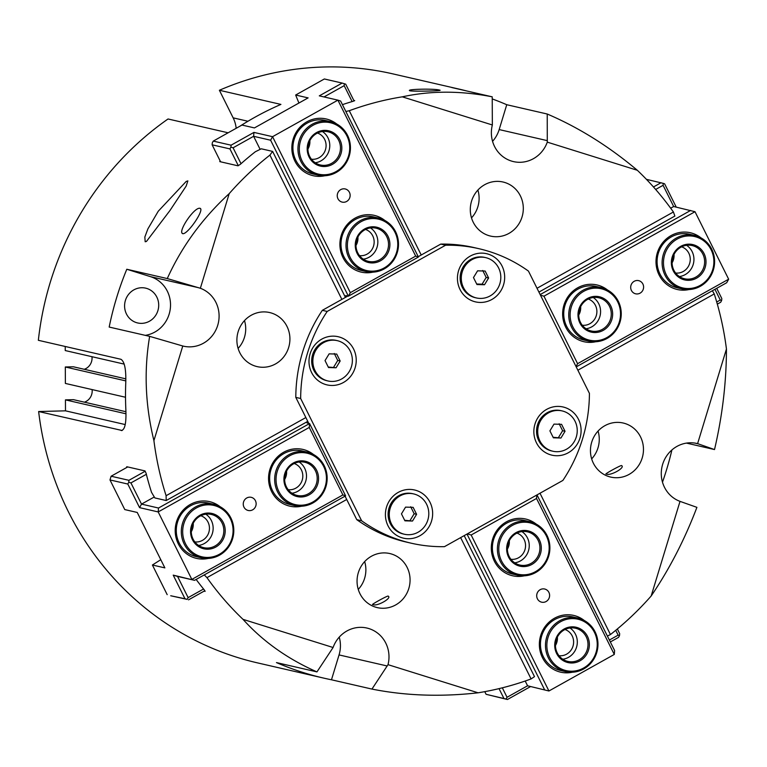 <?xml version="1.0" encoding="UTF-8"?>
<svg xmlns="http://www.w3.org/2000/svg" width="767" height="767" viewBox="0 0 767 767"><rect width="100%" height="100%" fill="white"/><g stroke="black" fill="none" stroke-linecap="round" stroke-linejoin="round"><path stroke-width="1.15" d="M65.233 346.483L65.243 350.557L124.225 364.114M125.817 380.902L65.31 366.99L73.344 366.779L125.836 378.85M65.31 366.99L65.377 383.433L125.52 397.258M125.97 413.787L65.444 399.875L73.479 399.665L125.932 411.716M84.265 369.291A11.534 10.997 102.9 0 0 86.077 368.486A11.534 10.997 102.9 0 0 91.973 356.693M122.135 430.498L38.638 411.534L65.492 410.834L65.444 399.875M65.492 410.834L125.222 424.563M84.399 402.176A11.534 10.997 102.9 0 0 86.211 401.362A11.534 10.997 102.9 0 0 92.107 389.578M228.125 132.787L168.04 118.981A302.179 288.037 -77.1 0 0 38.35 340.299L120.918 359.282C124.551 361.506 126.162 369.32 125.759 382.733A302.179 288.037 102.9 0 0 125.874 410.134C126.373 423.326 124.82 430.124 121.205 430.517L121.685 430.565M345.418 297.414L272.611 151.406L269.917 155.097A302.179 288.037 102.9 0 0 229.199 193.629L200.36 288.267A30.22 28.801 -77.1 0 1 217.828 324.949A30.22 28.801 -77.1 0 1 183.447 346.166A30.22 28.801 -77.1 0 1 182.767 345.994L153.918 440.632A302.179 288.037 102.9 0 0 166.103 495.703L166.199 500.535L307.759 421.371M272.611 151.406L261.279 148.798L255.344 151.741A302.179 288.037 102.9 0 0 240.196 164.454L237.895 165.787L219.765 161.616L220.052 160.715M353.76 100.333L354.661 100.659M342.427 104.648A302.179 288.037 102.9 0 1 353.156 101.273L354.69 100.573M492.232 98.924A302.179 288.037 -77.1 0 1 506.747 104.715L547.226 114.015C578.663 127.466 608.701 146.219 637.339 170.284L547.283 142.135A30.22 28.801 -77.1 0 1 513.468 161.597A30.22 28.801 -77.1 0 1 492.347 124.973L402.282 96.834A302.179 288.037 102.9 0 0 349.273 110.716L345.84 111.493M402.282 96.834C430.824 90.64 460.804 90.64 492.222 96.834L451.744 87.524A302.179 288.037 -77.1 0 1 459.308 89.154A302.179 288.037 -77.1 0 1 466.825 90.995M538.923 292.093L674.883 216.054L673.407 211.989A302.179 288.037 102.9 0 0 637.339 170.284M680.013 501.369L696.906 507.351C684.663 539.613 669.409 569.162 651.164 596.007L680.013 501.369A30.22 28.801 -77.1 0 1 662.544 464.687A30.22 28.801 -77.1 0 1 696.915 443.47A30.22 28.801 -77.1 0 1 697.606 443.642L726.445 349.004A302.179 288.037 102.9 0 0 714.259 293.934L712.37 290.741M726.445 349.004C726.378 382.244 722.409 415.762 714.518 449.558L686.465 443.105M671.911 449.951A302.179 288.037 -77.1 0 1 662.487 482.175M607.387 636.073L610.446 634.549A302.179 288.037 102.9 0 0 651.164 596.007M236.178 128.29A30.22 28.801 102.9 0 0 233.149 117.85L219.391 90.266A302.179 288.037 -77.1 0 1 392.934 73.891L459.308 89.154M219.391 90.266L280.914 104.408A302.179 288.037 102.9 0 0 240.042 126.124M323.914 678.153A302.179 288.037 -77.1 0 1 276.475 662.592L316.953 671.902C287.596 658.93 262.956 641.423 243.024 619.362L333.089 647.501A30.22 28.801 -77.1 0 1 366.894 628.039A30.22 28.801 -77.1 0 1 388.016 664.663L478.081 692.802C440.833 697.002 405.455 695.755 371.947 689.082L331.478 679.783A302.179 288.037 -77.1 0 1 323.914 678.153L257.53 662.889A302.179 288.037 -77.1 0 1 38.638 411.534M478.081 692.802A302.179 288.037 102.9 0 0 531.09 678.929L534.494 676.647L464.188 535.634M204.262 574.905L206.956 577.647A302.179 288.037 102.9 0 0 243.024 619.362M196.131 579.449A302.179 288.037 102.9 0 0 204.243 589.852L205.086 591.386M205.125 591.319L204.041 591.175M166.199 500.535L154.867 497.936L151.53 492.356A302.179 288.037 102.9 0 1 146.085 473.21L144.905 470.89L126.776 466.729L126.469 467.64M153.918 440.632C145.279 405.388 143.86 370.634 149.651 336.358L109.182 327.058A302.179 288.037 -77.1 0 1 126.795 269.255L167.273 278.565C181.606 246.782 202.248 218.47 229.199 193.629M145.184 241.758L144.838 237.032L147.887 228.902L158.27 211.203L186.189 181.443L187.867 180.897L186.16 186.084L169.919 210.57L146.468 241.432L145.184 241.758M439.51 90.094C444.726 90.861 415.235 91.628 410.029 90.832C404.602 89.173 434.18 88.445 439.51 90.094L440.037 90.295M410.029 90.832L409.492 90.583M199.976 208.308C205.038 209.18 187.714 234.597 182.776 233.676C177.215 232.152 194.367 206.745 199.976 208.308L200.666 208.854M182.776 233.676L182.057 233.082M372.915 604.521C369.761 605.412 385.839 596.419 388.054 596.055C392.608 597.982 376.539 606.965 372.915 604.521L372.551 604.338M606.313 473.987C603.159 474.878 619.237 465.895 621.452 465.531C626.006 467.448 609.938 476.441 606.313 473.987L605.949 473.805M471.504 217.886A27.746 26.442 102.9 0 0 477.899 190.063M484.667 184.713A27.746 26.442 -77.1 0 1 503.018 182.009A27.746 26.442 -77.1 0 1 523.123 205.182A27.746 26.442 -77.1 0 1 508.933 233.398A27.746 26.442 -77.1 0 1 490.583 236.092A27.746 26.442 -77.1 0 1 470.478 212.929A27.746 26.442 -77.1 0 1 484.667 184.713M358.266 589.42A27.746 26.442 102.9 0 0 364.661 561.588M371.429 556.248A27.746 26.442 -77.1 0 1 389.78 553.544A27.746 26.442 -77.1 0 1 409.885 576.717A27.746 26.442 -77.1 0 1 395.695 604.923A27.746 26.442 -77.1 0 1 377.345 607.627A27.746 26.442 -77.1 0 1 357.24 584.454A27.746 26.442 -77.1 0 1 371.429 556.248M238.106 348.419A27.746 26.442 102.9 0 0 244.5 320.587M251.269 315.237A27.746 26.442 -77.1 0 1 269.62 312.543A27.746 26.442 -77.1 0 1 289.734 335.706A27.746 26.442 -77.1 0 1 275.545 363.922A27.746 26.442 -77.1 0 1 257.185 366.626A27.746 26.442 -77.1 0 1 237.08 343.453A27.746 26.442 -77.1 0 1 251.269 315.237M591.664 458.887A27.746 26.442 102.9 0 0 598.059 431.064M604.827 425.714A27.746 26.442 -77.1 0 1 623.178 423.02A27.746 26.442 -77.1 0 1 643.283 446.183A27.746 26.442 -77.1 0 1 629.093 474.399A27.746 26.442 -77.1 0 1 610.743 477.093A27.746 26.442 -77.1 0 1 590.638 453.93A27.746 26.442 -77.1 0 1 604.827 425.714M269.917 155.097L341.871 299.398M305.86 417.545L166.103 495.703M421.227 255.018L349.273 110.716M673.407 211.989L537.015 288.267M577.867 370.212L714.259 293.934M610.446 634.549L539.997 493.239M460.641 537.619L531.09 678.929M206.956 577.647L346.713 499.49M156.813 297.069A17.852 17.018 -77.1 0 1 155.068 316.263A17.852 17.018 -77.1 0 1 137.648 322.955A17.852 17.018 -77.1 0 1 126.478 314.029A17.852 17.018 -77.1 0 1 128.233 294.835A17.852 17.018 -77.1 0 1 145.644 288.143A17.852 17.018 -77.1 0 1 156.813 297.069M149.651 336.358L182.767 345.994M200.36 288.267L167.273 278.565M492.222 96.834L492.347 124.973M547.283 142.135L547.226 114.015M714.518 449.558L697.606 443.642M371.947 689.082L388.016 664.663M333.089 647.501L316.953 671.902M339.235 637.137A30.22 28.801 -77.1 0 1 339.052 654.922L331.478 679.783M506.747 104.715L499.173 129.575A30.22 28.801 -77.1 0 1 492.558 141.339M126.795 269.255L150.457 276.647A30.22 28.801 -77.1 0 1 170.408 307.663A30.22 28.801 -77.1 0 1 145.327 335.361M398.217 492.395A24.726 23.566 -77.1 0 1 430.038 502.337A24.726 23.566 -77.1 0 1 419.846 535.769A24.726 23.566 -77.1 0 1 388.025 525.826A24.726 23.566 -77.1 0 1 398.217 492.395M470.238 256.101A24.726 23.566 -77.1 0 1 502.059 266.044A24.726 23.566 -77.1 0 1 491.868 299.475A24.726 23.566 -77.1 0 1 460.047 289.533A24.726 23.566 -77.1 0 1 470.238 256.101M546.66 409.377A24.726 23.566 -77.1 0 1 578.481 419.319A24.726 23.566 -77.1 0 1 568.289 452.76A24.726 23.566 -77.1 0 1 536.469 442.818A24.726 23.566 -77.1 0 1 546.66 409.377M321.795 339.119A24.726 23.566 -77.1 0 1 353.616 349.062A24.726 23.566 -77.1 0 1 343.424 382.493A24.726 23.566 -77.1 0 1 311.603 372.551A24.726 23.566 -77.1 0 1 321.795 339.119M478.886 248.69L474.035 247.568A151.089 144.014 102.9 0 0 440.757 244.098L445.608 245.21L327.193 311.44A151.089 144.014 102.9 0 0 300.664 398.495L361.621 520.774A151.089 144.014 102.9 0 0 411.189 543.189A151.089 144.014 102.9 0 0 444.467 546.66L562.882 480.43A151.089 144.014 102.9 0 0 589.42 393.375L528.453 271.096A151.089 144.014 102.9 0 0 478.886 248.69A151.089 144.014 102.9 0 0 445.608 245.21M345.054 496.163L356.77 519.652A151.089 144.014 102.9 0 0 406.328 542.068L411.189 543.189M356.77 519.652L361.621 520.774M347.834 296.062L322.332 310.328A151.089 144.014 102.9 0 0 295.803 397.383L308.756 423.365M295.803 397.383L300.664 398.495M322.332 310.328L327.193 311.44M440.757 244.098L418.236 256.686M173.217 575.135L184.991 598.749L187.167 599.391L188.136 597.627L177.56 576.42L173.217 575.135L194.559 580.331L345.62 495.856L309.571 423.557L158.51 508.032L141.511 504.12L139.575 507.649L158.194 511.934L158.51 508.032M177.56 576.42L194.559 580.331M203.552 589.008L188.136 597.627M184.991 598.749L170.715 595.758L187.167 599.391M188.529 599.852L204.866 590.715M154.292 496.978L141.511 504.12L130.936 482.913L128.77 482.27L127.801 484.035L139.575 507.649M130.936 482.913L146.353 474.294M309.245 427.449L342.887 494.936L191.836 579.411L158.194 511.934L309.245 427.449L309.571 423.557L306.982 422.953L308.209 422.272M167.187 594.655L152.403 565.011L160.782 559.689M127.801 484.035L109.988 479.941L124.772 509.585L137.235 512.452L164.867 567.877L152.403 565.011M109.988 479.941L111.119 476.221L127.715 466.94M128.77 482.27L128.933 480.315L111.119 476.221M145.251 471.187L128.933 480.315M252.659 509.825A6.759 6.443 -77.1 0 1 243.292 504.849A6.759 6.443 -77.1 0 1 251.212 497.323A6.759 6.443 -77.1 0 1 252.659 509.825M191.28 531.732A13.509 12.876 102.9 0 0 193.217 523.334M200.839 515.721A13.509 12.876 -77.1 0 1 209.42 527.322A13.509 12.876 -77.1 0 1 202.45 540.371A13.509 12.876 -77.1 0 1 194.818 541.914M284.643 479.519A13.509 12.876 102.9 0 0 286.57 471.12M294.202 463.508A13.509 12.876 -77.1 0 1 302.783 475.109A13.509 12.876 -77.1 0 1 295.813 488.157A13.509 12.876 -77.1 0 1 288.181 489.701M294.758 505.616L289.744 504.456A27.468 26.183 -77.1 0 1 269.831 481.523A27.468 26.183 -77.1 0 1 283.876 453.585A27.468 26.183 -77.1 0 1 302.054 450.91L307.068 452.07A27.468 26.183 102.9 0 0 279.878 462.904A27.468 26.183 102.9 0 0 278.191 493.056A27.468 26.183 102.9 0 0 294.758 505.616A27.468 26.183 102.9 0 0 321.948 494.782A27.468 26.183 102.9 0 0 323.636 464.62A27.468 26.183 102.9 0 0 307.068 452.07M313.473 454.495A29.117 27.756 102.9 0 0 283.646 452.252A29.117 27.756 102.9 0 0 270.07 487.831A29.117 27.756 102.9 0 0 301.584 506.22M220.11 506.709A29.117 27.756 102.9 0 0 190.283 504.465A29.117 27.756 102.9 0 0 176.717 540.045A29.117 27.756 102.9 0 0 208.221 558.434M201.405 557.82L196.381 556.669A27.468 26.183 -77.1 0 1 176.468 533.727A27.468 26.183 -77.1 0 1 190.523 505.798A27.468 26.183 -77.1 0 1 208.691 503.123L213.705 504.274A27.468 26.183 102.9 0 0 186.525 515.108A27.468 26.183 102.9 0 0 184.828 545.27A27.468 26.183 102.9 0 0 201.405 557.82A27.468 26.183 102.9 0 0 228.585 546.986A27.468 26.183 102.9 0 0 230.282 516.833A27.468 26.183 102.9 0 0 213.705 504.274M342.887 494.936L345.62 495.856M676.226 207.109L664.615 183.821L663.244 183.361L663.091 185.307L673.656 206.515L695.007 211.711L728.65 279.198L726.704 282.726L576.218 366.885M670.665 208.193L673.656 206.515M690.664 210.426L540.169 294.586M655.67 189.459L663.091 185.307M646.428 179.344L663.244 183.361M661.077 182.709L653.474 186.966M714.94 289.303L720.28 300.022L721.642 300.482L721.805 298.536L716.714 288.315M720.28 300.022L716.723 302.016M728.65 279.198L577.599 363.673L543.947 296.196L695.007 211.711M576.027 366.521L577.599 363.673M721.642 300.482L720.673 302.246L717.327 304.125M634.184 281.297A6.759 6.443 -77.1 0 1 643.551 286.283A6.759 6.443 -77.1 0 1 635.622 293.809A6.759 6.443 -77.1 0 1 634.184 281.297M672.084 262.841A13.509 12.876 102.9 0 0 674.011 254.443M681.642 246.83A13.509 12.876 -77.1 0 1 690.223 258.431A13.509 12.876 -77.1 0 1 683.253 271.48A13.509 12.876 -77.1 0 1 675.622 273.023M578.721 315.055A13.509 12.876 102.9 0 0 580.648 306.656M588.279 299.044A13.509 12.876 -77.1 0 1 596.86 310.645A13.509 12.876 -77.1 0 1 589.89 323.693A13.509 12.876 -77.1 0 1 582.258 325.237M588.835 341.142L583.821 339.992A27.468 26.183 -77.1 0 1 564.454 307.356A27.468 26.183 -77.1 0 1 596.132 286.446L601.146 287.596A27.468 26.183 102.9 0 0 573.965 298.43A27.468 26.183 102.9 0 0 572.268 328.592A27.468 26.183 102.9 0 0 588.835 341.142A27.468 26.183 102.9 0 0 616.026 330.309A27.468 26.183 102.9 0 0 617.723 300.156A27.468 26.183 102.9 0 0 601.146 287.596M607.55 290.031A29.117 27.756 102.9 0 0 563.409 307.116A29.117 27.756 102.9 0 0 595.662 341.756M700.913 237.818A29.117 27.756 102.9 0 0 656.773 254.903A29.117 27.756 102.9 0 0 689.025 289.543M682.199 288.938L677.184 287.778A27.468 26.183 -77.1 0 1 657.818 255.143A27.468 26.183 -77.1 0 1 689.485 234.232L694.509 235.392A27.468 26.183 102.9 0 0 667.319 246.226A27.468 26.183 102.9 0 0 665.631 276.379A27.468 26.183 102.9 0 0 682.199 288.938A27.468 26.183 102.9 0 0 709.389 278.105A27.468 26.183 102.9 0 0 711.076 247.942A27.468 26.183 102.9 0 0 694.509 235.392M543.947 296.196L540.447 295.151M253.944 132.403L231.068 145.193L230.905 147.149L233.082 147.791L253.618 136.305L253.944 132.403L272.563 136.689L270.617 140.217L348.391 296.187L418.408 257.031L340.644 101.052L337.911 100.141L415.685 256.111L350.327 292.658L272.563 136.689L337.911 100.141L319.293 95.856L342.168 83.066L345.706 84.169L354.076 100.966M260.128 149.364L253.618 136.305L270.617 140.217M346.425 296.848L345.792 295.592L348.391 296.187L350.327 292.658M241.02 163.716L233.082 147.791M231.068 145.193L213.264 141.099L212.286 142.863L212.133 144.819L229.937 148.913L230.905 147.149M229.937 148.913L238.316 165.72M324.01 96.939L344.182 85.664L344.345 83.708M344.182 85.664L352.12 101.58M418.408 257.031L415.685 256.111M220.599 161.808L212.133 144.819M213.264 141.099L241.969 125.05L254.433 127.916L308.113 97.888L295.65 95.031L324.355 78.972L342.168 83.066M298.929 103.037L295.65 95.031M337.95 198.739A6.759 6.443 -77.1 0 1 345.198 188.95A6.759 6.443 -77.1 0 1 348.764 199.583A6.759 6.443 -77.1 0 1 337.95 198.739M307.922 149.057A13.509 12.876 102.9 0 0 309.849 140.658M317.48 133.046A13.509 12.876 -77.1 0 1 324.662 139.421A13.509 12.876 -77.1 0 1 323.722 153.381A13.509 12.876 -77.1 0 1 311.46 159.229M355.984 245.459A13.509 12.876 102.9 0 0 357.911 237.061M365.543 229.448A13.509 12.876 -77.1 0 1 372.724 235.824A13.509 12.876 -77.1 0 1 371.794 249.783A13.509 12.876 -77.1 0 1 359.522 255.632M366.099 271.547L361.084 270.396A27.468 26.183 -77.1 0 1 341.718 237.751A27.468 26.183 -77.1 0 1 373.385 216.85L378.409 218.001A27.468 26.183 102.9 0 0 351.219 228.834A27.468 26.183 102.9 0 0 349.531 258.987A27.468 26.183 102.9 0 0 366.099 271.547A27.468 26.183 102.9 0 0 393.289 260.713A27.468 26.183 102.9 0 0 394.976 230.56A27.468 26.183 102.9 0 0 378.409 218.001M384.813 220.436A29.117 27.756 102.9 0 0 340.673 237.511A29.117 27.756 102.9 0 0 372.925 272.151M336.742 124.033A29.117 27.756 102.9 0 0 292.611 141.109A29.117 27.756 102.9 0 0 324.853 175.748M318.037 175.144L313.013 173.994A27.468 26.183 -77.1 0 1 293.656 141.358A27.468 26.183 -77.1 0 1 325.323 120.448L330.347 121.598A27.468 26.183 102.9 0 0 303.157 132.432A27.468 26.183 102.9 0 0 301.469 162.585A27.468 26.183 102.9 0 0 318.037 175.144A27.468 26.183 102.9 0 0 345.227 164.311A27.468 26.183 102.9 0 0 346.914 134.158A27.468 26.183 102.9 0 0 330.347 121.598M610.321 641.96L618.538 637.367L619.506 635.603L618.144 635.143L609.372 640.052M537.005 494.907L614.607 650.541L614.281 654.443L548.932 690.99L527.581 685.794L548.932 690.99L471.159 535.011L536.517 498.464L614.281 654.443M615.728 630.311L618.144 635.143M617.339 628.978L619.669 633.657L619.506 635.603M525.203 681.019L527.581 685.794L507.045 697.28L506.076 699.044L507.438 699.504L530.313 686.705M507.045 697.28L502.327 687.817M466.988 534.062L544.58 689.696M467.324 533.87L471.159 535.011M506.076 699.044L486.086 694.298L507.438 699.504M486.086 694.298L484.773 691.652M499.029 688.632L503.9 698.392M548.894 592.383A6.759 6.443 -77.1 0 1 541.636 602.181A6.759 6.443 -77.1 0 1 538.079 591.539A6.759 6.443 -77.1 0 1 548.894 592.383M555.442 645.517A13.509 12.876 102.9 0 0 557.379 637.118M565.001 629.506A13.509 12.876 -77.1 0 1 572.182 635.891A13.509 12.876 -77.1 0 1 571.252 649.85A13.509 12.876 -77.1 0 1 558.98 655.699M507.38 549.114A13.509 12.876 102.9 0 0 509.317 540.716M516.939 533.103A13.509 12.876 -77.1 0 1 524.12 539.489A13.509 12.876 -77.1 0 1 523.19 553.448A13.509 12.876 -77.1 0 1 510.918 559.296M517.495 575.212L512.481 574.052A27.468 26.183 -77.1 0 1 495.3 560.332A27.468 26.183 -77.1 0 1 497.994 530.802A27.468 26.183 -77.1 0 1 524.791 520.515L529.805 521.665A27.468 26.183 102.9 0 0 502.625 532.499A27.468 26.183 102.9 0 0 500.928 562.652A27.468 26.183 102.9 0 0 517.495 575.212A27.468 26.183 102.9 0 0 544.685 564.378A27.468 26.183 102.9 0 0 546.382 534.225A27.468 26.183 102.9 0 0 529.805 521.665M536.21 524.101A29.117 27.756 102.9 0 0 501.359 525.424A29.117 27.756 102.9 0 0 494.379 561.233A29.117 27.756 102.9 0 0 524.321 575.816M584.272 620.503A29.117 27.756 102.9 0 0 549.421 621.826A29.117 27.756 102.9 0 0 542.442 657.635A29.117 27.756 102.9 0 0 572.383 672.218M565.567 671.614L560.543 670.454A27.468 26.183 -77.1 0 1 543.362 656.734A27.468 26.183 -77.1 0 1 546.056 627.205A27.468 26.183 -77.1 0 1 572.853 616.908L577.877 618.068A27.468 26.183 102.9 0 0 550.687 628.902A27.468 26.183 102.9 0 0 548.99 659.054A27.468 26.183 102.9 0 0 565.567 671.614A27.468 26.183 102.9 0 0 592.747 660.78A27.468 26.183 102.9 0 0 594.444 630.618A27.468 26.183 102.9 0 0 577.877 618.068M536.517 498.464L536.795 495.022M338.276 139.565A17.027 16.232 102.9 0 0 328.008 131.771A17.027 16.232 102.9 0 0 311.153 138.491A17.027 16.232 102.9 0 0 310.098 157.187A17.027 16.232 102.9 0 0 320.376 164.972A17.027 16.232 102.9 0 0 337.231 158.261A17.027 16.232 102.9 0 0 338.276 139.565M315.256 162.767A17.027 16.232 102.9 0 0 327.595 137.101A17.027 16.232 102.9 0 0 322.437 131.521M302.697 162.096A26.375 25.138 102.9 0 0 337.135 170.945A26.375 25.138 102.9 0 0 346.329 134.8A26.375 25.138 102.9 0 0 311.901 125.951A26.375 25.138 102.9 0 0 302.697 162.096M309.513 157.829A18.13 17.286 102.9 0 0 333.185 163.917A18.13 17.286 102.9 0 0 339.513 139.067A18.13 17.286 102.9 0 0 315.841 132.979A18.13 17.286 102.9 0 0 309.513 157.829M386.347 235.958A17.027 16.232 102.9 0 0 376.07 228.173A17.027 16.232 102.9 0 0 359.215 234.894A17.027 16.232 102.9 0 0 358.16 253.589A17.027 16.232 102.9 0 0 368.438 261.374A17.027 16.232 102.9 0 0 385.293 254.654A17.027 16.232 102.9 0 0 386.347 235.958M363.318 259.169A17.027 16.232 102.9 0 0 375.657 233.504A17.027 16.232 102.9 0 0 370.499 227.924M350.759 258.498A26.375 25.138 102.9 0 0 385.197 267.347A26.375 25.138 102.9 0 0 394.391 231.203A26.375 25.138 102.9 0 0 359.963 222.353A26.375 25.138 102.9 0 0 350.759 258.498M357.575 254.232A18.13 17.286 102.9 0 0 381.257 260.32A18.13 17.286 102.9 0 0 387.575 235.469A18.13 17.286 102.9 0 0 363.903 229.381A18.13 17.286 102.9 0 0 357.575 254.232M609.084 305.563A17.027 16.232 102.9 0 0 598.806 297.778A17.027 16.232 102.9 0 0 581.952 304.489A17.027 16.232 102.9 0 0 580.907 323.185A17.027 16.232 102.9 0 0 591.175 330.97A17.027 16.232 102.9 0 0 608.03 324.259A17.027 16.232 102.9 0 0 609.084 305.563M586.055 328.765A17.027 16.232 102.9 0 0 598.394 303.099A17.027 16.232 102.9 0 0 593.246 297.519M573.505 328.094A26.375 25.138 102.9 0 0 607.934 336.943A26.375 25.138 102.9 0 0 617.138 300.798A26.375 25.138 102.9 0 0 582.699 291.949A26.375 25.138 102.9 0 0 573.505 328.094M580.322 323.827A18.13 17.286 102.9 0 0 603.993 329.915A18.13 17.286 102.9 0 0 610.321 305.065A18.13 17.286 102.9 0 0 586.64 298.977A18.13 17.286 102.9 0 0 580.322 323.827M702.447 253.35A17.027 16.232 102.9 0 0 692.17 245.565A17.027 16.232 102.9 0 0 675.315 252.276A17.027 16.232 102.9 0 0 674.26 270.972A17.027 16.232 102.9 0 0 684.538 278.757A17.027 16.232 102.9 0 0 701.393 272.045A17.027 16.232 102.9 0 0 702.447 253.35M679.418 276.561A17.027 16.232 102.9 0 0 691.757 250.895A17.027 16.232 102.9 0 0 686.599 245.306M666.859 275.88A26.375 25.138 102.9 0 0 701.297 284.73A26.375 25.138 102.9 0 0 710.491 248.585A26.375 25.138 102.9 0 0 676.063 239.735A26.375 25.138 102.9 0 0 666.859 275.88M673.675 271.614A18.13 17.286 102.9 0 0 697.347 277.702A18.13 17.286 102.9 0 0 703.675 252.851A18.13 17.286 102.9 0 0 680.003 246.773A18.13 17.286 102.9 0 0 673.675 271.614M537.744 539.623A17.027 16.232 102.9 0 0 527.466 531.838A17.027 16.232 102.9 0 0 510.611 538.559A17.027 16.232 102.9 0 0 509.566 557.254A17.027 16.232 102.9 0 0 519.834 565.039A17.027 16.232 102.9 0 0 536.689 558.318A17.027 16.232 102.9 0 0 537.744 539.623M514.724 562.834A17.027 16.232 102.9 0 0 527.054 537.168A17.027 16.232 102.9 0 0 521.905 531.589M502.164 562.153A26.375 25.138 102.9 0 0 536.593 571.003A26.375 25.138 102.9 0 0 545.797 534.867A26.375 25.138 102.9 0 0 511.359 526.018A26.375 25.138 102.9 0 0 502.164 562.153M508.981 557.897A18.13 17.286 102.9 0 0 532.653 563.975A18.13 17.286 102.9 0 0 538.98 539.134A18.13 17.286 102.9 0 0 515.309 533.046A18.13 17.286 102.9 0 0 508.981 557.897M585.806 636.025A17.027 16.232 102.9 0 0 575.538 628.24A17.027 16.232 102.9 0 0 558.683 634.951A17.027 16.232 102.9 0 0 557.628 653.647A17.027 16.232 102.9 0 0 567.906 661.432A17.027 16.232 102.9 0 0 584.761 654.721A17.027 16.232 102.9 0 0 585.806 636.025M562.786 659.236A17.027 16.232 102.9 0 0 575.125 633.571A17.027 16.232 102.9 0 0 569.967 627.981M550.227 658.556A26.375 25.138 102.9 0 0 584.655 667.405A26.375 25.138 102.9 0 0 593.859 631.27A26.375 25.138 102.9 0 0 559.421 622.421A26.375 25.138 102.9 0 0 550.227 658.556M557.043 654.289A18.13 17.286 102.9 0 0 580.715 660.377A18.13 17.286 102.9 0 0 587.043 635.527A18.13 17.286 102.9 0 0 563.371 629.448A18.13 17.286 102.9 0 0 557.043 654.289M221.644 522.241A17.027 16.232 102.9 0 0 211.376 514.456A17.027 16.232 102.9 0 0 194.511 521.167A17.027 16.232 102.9 0 0 193.466 539.863A17.027 16.232 102.9 0 0 203.734 547.648A17.027 16.232 102.9 0 0 220.599 540.936A17.027 16.232 102.9 0 0 221.644 522.241M198.624 545.442A17.027 16.232 102.9 0 0 210.963 519.777A17.027 16.232 102.9 0 0 205.805 514.197M186.065 544.771A26.375 25.138 102.9 0 0 220.493 553.621A26.375 25.138 102.9 0 0 229.697 517.476A26.375 25.138 102.9 0 0 195.259 508.626A26.375 25.138 102.9 0 0 186.065 544.771M192.881 540.505A18.13 17.286 102.9 0 0 216.553 546.593A18.13 17.286 102.9 0 0 222.881 521.742A18.13 17.286 102.9 0 0 199.209 515.654A18.13 17.286 102.9 0 0 192.881 540.505M315.007 470.027A17.027 16.232 102.9 0 0 304.729 462.242A17.027 16.232 102.9 0 0 287.874 468.953A17.027 16.232 102.9 0 0 286.829 487.649A17.027 16.232 102.9 0 0 297.097 495.434A17.027 16.232 102.9 0 0 313.952 488.723A17.027 16.232 102.9 0 0 315.007 470.027M291.978 493.239A17.027 16.232 102.9 0 0 304.317 467.573A17.027 16.232 102.9 0 0 299.159 461.983M279.418 492.558A26.375 25.138 102.9 0 0 313.856 501.407A26.375 25.138 102.9 0 0 323.051 465.262A26.375 25.138 102.9 0 0 288.622 456.413A26.375 25.138 102.9 0 0 279.418 492.558M286.235 488.291A18.13 17.286 102.9 0 0 309.916 494.379A18.13 17.286 102.9 0 0 316.234 469.529A18.13 17.286 102.9 0 0 292.563 463.45A18.13 17.286 102.9 0 0 286.235 488.291M476.69 284.001L482.088 284.193L486.192 277.443L482.721 270.492M486.192 277.443L488.617 278.009L484.514 284.749L476.949 284.528L473.479 277.577L477.582 270.828L485.147 271.048L488.617 278.009M482.088 284.193L484.514 284.749M463.479 287.615A20.69 19.721 -77.1 0 1 465.511 265.382A20.69 19.721 -77.1 0 1 485.684 257.626A20.69 19.721 -77.1 0 1 498.627 267.961A20.69 19.721 -77.1 0 1 496.594 290.194A20.69 19.721 -77.1 0 1 476.412 297.951A20.69 19.721 -77.1 0 1 463.479 287.615M476.412 297.951L475.262 297.682A20.69 19.721 -77.1 0 1 462.319 287.357A20.69 19.721 -77.1 0 1 464.351 265.114A20.69 19.721 -77.1 0 1 484.523 257.367L485.684 257.626M553.103 437.276L560.936 438.024L553.371 437.804L549.901 430.853L554.004 424.113L561.569 424.324L565.039 431.284L562.614 430.728L559.143 423.767M558.51 437.468L562.614 430.728M565.039 431.284L560.936 438.024M575.049 421.236A20.69 19.721 -77.1 0 1 573.016 443.479A20.69 19.721 -77.1 0 1 552.834 451.226A20.69 19.721 -77.1 0 1 539.891 440.891A20.69 19.721 -77.1 0 1 541.924 418.657A20.69 19.721 -77.1 0 1 562.106 410.911A20.69 19.721 -77.1 0 1 575.049 421.236M552.834 451.226L551.674 450.958A20.69 19.721 -77.1 0 1 538.741 440.632A20.69 19.721 -77.1 0 1 540.773 418.389A20.69 19.721 -77.1 0 1 560.945 410.642L562.106 410.911M404.669 520.294L412.502 521.042L404.928 520.822L401.457 513.871L405.561 507.121L413.135 507.342L416.596 514.302L414.17 513.737L410.7 506.786M410.067 520.477L414.17 513.737M416.596 514.302L412.502 521.042M426.605 504.255A20.69 19.721 -77.1 0 1 424.573 526.488A20.69 19.721 -77.1 0 1 404.391 534.244A20.69 19.721 -77.1 0 1 391.458 523.909A20.69 19.721 -77.1 0 1 393.49 501.676A20.69 19.721 -77.1 0 1 413.662 493.919A20.69 19.721 -77.1 0 1 426.605 504.255M404.391 534.244L403.241 533.976A20.69 19.721 -77.1 0 1 390.298 523.64A20.69 19.721 -77.1 0 1 392.33 501.407A20.69 19.721 -77.1 0 1 412.512 493.66L413.662 493.919M328.247 367.019L336.08 367.767L328.506 367.546L325.035 360.586L329.139 353.846L336.713 354.066L340.174 361.017L337.748 360.461L334.278 353.501M333.645 367.201L337.748 360.461M340.174 361.017L336.08 367.767M350.183 350.979A20.69 19.721 -77.1 0 1 348.151 373.213A20.69 19.721 -77.1 0 1 327.979 380.969A20.69 19.721 -77.1 0 1 315.036 370.634A20.69 19.721 -77.1 0 1 317.068 348.4A20.69 19.721 -77.1 0 1 337.24 340.644A20.69 19.721 -77.1 0 1 350.183 350.979M327.979 380.969L326.819 380.7A20.69 19.721 -77.1 0 1 313.876 370.365A20.69 19.721 -77.1 0 1 315.908 348.132A20.69 19.721 -77.1 0 1 336.09 340.375L337.24 340.644M698.516 443.93L694.844 443.077M387.191 665.986L339.052 654.922M547.312 140.639L499.173 129.575M198.595 287.721L150.457 276.647M233.149 117.85L247.952 121.253"/></g></svg>
